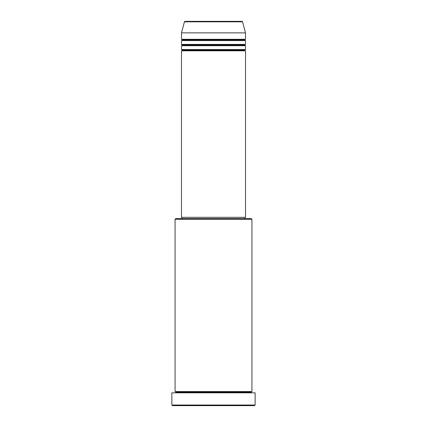 <?xml version="1.0" encoding="UTF-8"?>
<svg xmlns="http://www.w3.org/2000/svg" width="427" height="427" viewBox="0 0 427 427"><rect width="100%" height="100%" fill="white"/><g stroke="black" fill="none" stroke-linecap="round" stroke-linejoin="round"><path stroke-width="0.64" d="M241.944 21.35L185.056 21.35A0.64 0.64 0 0 0 184.437 21.825L242.563 21.825A0.64 0.64 0 0 0 241.944 21.35L185.056 21.35A0.64 0.64 0 0 0 184.437 21.825L181.475 32.879L245.525 32.879L242.563 21.825L184.437 21.825L181.475 32.879L181.475 39.284A0.64 0.64 0 0 1 182.115 39.924A0.64 0.64 0 0 1 181.475 40.565L181.475 44.408A0.64 0.64 0 0 1 182.115 45.048A0.64 0.64 0 0 1 181.475 45.689L181.475 49.532A0.64 0.64 0 0 1 182.115 50.172A0.64 0.64 0 0 1 181.475 50.813L181.475 217.343L245.525 217.343L245.525 50.813A0.64 0.64 0 0 1 244.884 50.172A0.64 0.64 0 0 1 245.525 49.532L245.525 45.689A0.64 0.64 0 0 1 244.884 45.048A0.64 0.64 0 0 1 245.525 44.408L245.525 40.565A0.64 0.64 0 0 1 244.884 39.924A0.64 0.64 0 0 1 245.525 39.284L245.525 32.879L181.475 32.879L181.475 39.284L245.525 39.284A0.64 0.64 0 0 0 244.884 39.924L182.115 39.924A0.64 0.64 0 0 0 181.475 39.284L245.525 39.284L245.525 32.879L242.563 21.825A0.64 0.64 0 0 0 241.944 21.35M251.93 219.264L251.289 218.624L175.71 218.624L175.07 219.264L251.93 219.264L175.07 219.264L175.07 391.559A0.64 0.64 0 0 1 175.71 392.199A0.64 0.64 0 0 1 175.07 392.84A0.64 0.64 0 0 0 175.71 392.199A0.64 0.64 0 0 0 175.07 391.559L251.93 391.559L251.93 219.264L251.93 391.559A0.64 0.64 0 0 0 251.289 392.199A0.64 0.64 0 0 1 251.93 391.559L175.07 391.559L175.07 219.264L175.71 218.624L251.289 218.624L251.93 219.264M171.867 405.009L172.508 405.65L254.492 405.65L255.132 405.009L171.867 405.009L255.132 405.009L255.132 392.84L171.867 392.84L171.867 405.009L171.867 392.84L255.132 392.84L255.132 405.009L254.492 405.65L172.508 405.65L171.867 405.009M251.93 392.84A0.64 0.64 0 0 1 251.289 392.199L175.71 392.199L251.289 392.199A0.64 0.64 0 0 0 251.93 392.84M181.475 49.532L245.525 49.532A0.64 0.64 0 0 0 244.884 50.172L182.115 50.172A0.64 0.64 0 0 0 181.475 49.532L181.475 45.689A0.64 0.64 0 0 0 182.115 45.048A0.64 0.64 0 0 0 181.475 44.408L245.525 44.408A0.64 0.64 0 0 0 244.884 45.048L182.115 45.048L244.884 45.048A0.64 0.64 0 0 0 245.525 45.689L181.475 45.689L245.525 45.689L245.525 49.532L181.475 49.532M245.525 50.813L181.475 50.813A0.64 0.64 0 0 0 182.115 50.172L244.884 50.172A0.64 0.64 0 0 0 245.525 50.813L245.525 217.343L181.475 217.343L181.475 50.813L245.525 50.813M244.884 218.624L244.884 217.343L244.884 218.624M182.115 217.343L182.115 218.624L182.115 217.343M245.525 40.565L181.475 40.565A0.64 0.64 0 0 0 182.115 39.924L244.884 39.924A0.64 0.64 0 0 0 245.525 40.565L245.525 44.408L181.475 44.408L181.475 40.565L245.525 40.565"/></g></svg>
